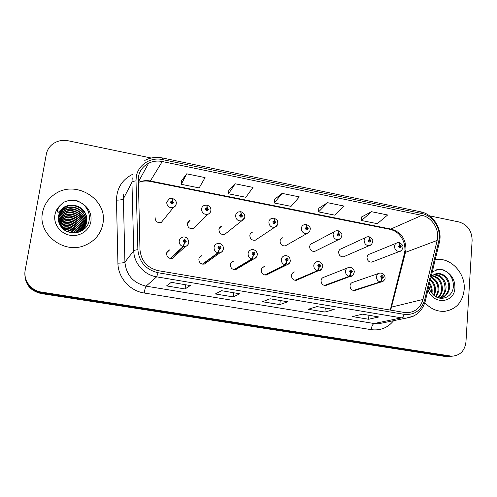 <?xml version="1.0" encoding="UTF-8"?>
<svg xmlns="http://www.w3.org/2000/svg" width="497" height="497" viewBox="0 0 497 497"><rect width="100%" height="100%" fill="white"/><g stroke="black" fill="none" stroke-linecap="round" stroke-linejoin="round"><path stroke-width="0.75" d="M199.34 257.583L201.894 255.595C200.185 256.129 199.173 257.291 198.85 259.08C198.993 262.646 200.819 264.323 204.329 264.106L219.991 252.793L218.307 252.874L219.37 249.146L221.059 247.854C220.283 245.655 219.245 245.468 217.947 247.289L219.233 249.121L219.394 248.189L218.885 247.456L219.326 246.953L220.128 247.68L219.45 248.202L219.37 249.146M231.254 262.571L233.491 261.149C231.751 261.646 230.72 262.807 230.403 264.64C230.54 268.1 232.292 269.765 235.665 269.635L253.774 258.918L252.271 258.974L253.433 255.309L255.067 254.023C254.296 251.855 253.284 251.668 252.029 253.47L253.296 255.284L253.451 254.365L252.942 253.638L253.389 253.135L254.16 253.855L253.501 254.371L253.433 255.309M262.459 267.616L264.379 266.591C262.621 267.051 261.584 268.218 261.273 270.076C261.41 273.443 263.099 275.102 266.342 275.04L268.206 274.114M292.95 272.673L294.597 271.921C292.826 272.35 291.789 273.512 291.484 275.4C291.621 278.687 293.255 280.327 296.38 280.327L297.964 279.649M347.31 268.007L324.162 277.14C322.391 277.543 321.354 278.705 321.056 280.612C321.199 283.818 322.783 285.446 325.796 285.489L327.15 284.998M378.503 273.493L353.1 282.259C351.329 282.638 350.298 283.787 350.012 285.713C350.161 288.85 351.696 290.465 354.609 290.546L355.765 290.18M166.75 252.712L169.57 249.929C167.905 250.507 166.917 251.662 166.594 253.395C166.743 257.086 168.657 258.769 172.329 258.446L185.418 246.506L183.517 246.63L184.48 242.834L186.226 241.53C185.449 239.305 184.387 239.113 183.039 240.952L184.344 242.809L184.517 241.865L183.996 241.126L184.43 240.623L185.269 241.356L184.573 241.877L184.48 242.834M187.518 222.954L190.022 220.345L187.369 223.625C187.586 227.377 189.55 229.024 193.252 228.564L207.908 214.275C203.919 214.754 201.794 212.964 201.546 208.902C201.844 207.181 202.795 206.007 204.397 205.373L206.789 205.075L207.081 207.51L205.385 208.759C206.156 210.939 207.193 211.144 208.498 209.361L207.218 207.535L207.05 208.448L207.566 209.181L207.174 209.659L206.323 208.939L207 208.442L207.081 207.51M219.357 228.21L221.668 226.247C220.128 226.806 219.22 227.906 218.935 229.552C219.146 233.18 221.016 234.826 224.563 234.478L241.679 220.854C237.858 221.208 235.833 219.425 235.597 215.499C235.895 213.722 236.87 212.536 238.523 211.939L240.716 211.71L241.132 214.132L239.492 215.375C240.256 217.537 241.269 217.729 242.53 215.965L241.269 214.164L241.113 215.064L241.617 215.791L241.219 216.27L240.405 215.555L241.057 215.058L241.132 214.132M250.538 233.503L252.613 232.024C251.035 232.553 250.109 233.665 249.829 235.354C250.022 238.871 251.824 240.505 255.228 240.256L274.686 227.266C271.027 227.52 269.082 225.744 268.858 221.942C269.15 220.121 270.138 218.928 271.828 218.369L273.853 218.183L274.394 220.606L272.797 221.842C273.561 223.973 274.549 224.166 275.767 222.414L274.524 220.631L274.375 221.532L274.878 222.246L274.474 222.724L273.685 222.01L274.375 221.532M281.041 238.808L282.874 237.696C281.271 238.187 280.333 239.299 280.06 241.026C280.252 244.449 281.985 246.071 285.259 245.903L287.061 244.878M334.4 231.714L312.489 243.25C310.867 243.716 309.923 244.828 309.656 246.58C309.848 249.916 311.52 251.532 314.676 251.426L316.241 250.65M365.655 237.523L341.476 248.693C339.842 249.134 338.898 250.239 338.637 252.022C338.83 255.278 340.445 256.881 343.489 256.825L344.856 256.235M396.177 243.257L369.849 254.029C368.215 254.445 367.271 255.551 367.016 257.353C367.208 260.534 368.78 262.118 371.725 262.112L372.912 261.658M155.095 217.568C155.337 221.463 157.394 223.11 161.264 222.501L173.36 207.522C169.173 208.156 166.949 206.361 166.675 202.149L169.421 198.663L172.043 198.284L172.204 200.72L170.459 201.981C171.229 204.186 172.291 204.391 173.646 202.602L172.347 200.751L172.167 201.67L172.689 202.416L172.316 202.882L171.415 202.167L172.111 201.664L172.204 200.72M42.537 212.554C37.598 234.398 64.281 254.657 85.124 245.288C95.026 240.977 100.959 233.739 102.935 223.569C107.979 199.782 76.289 179.529 55.434 193.724C48.445 198.247 44.146 204.522 42.537 212.554C37.598 234.398 64.281 254.657 85.124 245.288C95.026 240.977 100.959 233.739 102.935 223.569C107.979 199.782 76.289 179.529 55.434 193.724C48.445 198.247 44.146 204.522 42.537 212.554M424.867 302.642C430.564 308.861 437.174 311.756 444.703 311.321C456.171 309.432 462.664 302.151 464.192 289.478C465.683 272.934 450.22 256.781 435.515 259.695L435.198 259.745L435.515 259.695C450.22 256.781 465.683 272.934 464.192 289.478C462.664 302.151 456.171 309.432 444.703 311.321C437.174 311.756 430.564 308.861 424.867 302.642M138.309 177.342C139.471 170.956 142.906 166.246 148.622 163.215C152.89 161.14 157.431 160.574 162.252 161.525L421.854 215.35C432.16 217.201 439.932 229.981 437.136 240.455L422.941 299.474C420.711 307.258 415.84 311.65 408.329 312.65L404.341 312.464L158.394 270.697C147.292 267.964 141.148 260.968 139.974 249.711L138.309 177.342M136.259 176.932L136.01 180.865L137.874 249.705C139.16 262.068 145.901 269.747 158.096 272.741L404.191 314.352C414.535 315.235 421.338 310.476 424.587 300.089L438.739 241.088C441.802 229.602 433.285 215.605 421.99 213.567L162.538 159.599C150.485 156.822 137.874 164.985 136.259 176.932M24.862 274.095C25.148 284.539 30.59 291.025 41.183 293.553L445.132 356.479L451.916 356.206L447.729 356.231L41.332 292.82L447.729 356.231L452.605 356.138C460.396 355.305 464.85 350.547 465.962 341.874L472.131 240.268C471.864 230.763 467.497 224.663 459.023 221.973L429.557 215.847M24.893 273.226C25.179 283.737 30.665 290.273 41.332 292.82C30.665 290.273 25.179 283.737 24.893 273.226M371.507 211.691L361.549 220.519L377.31 223.687L387.635 214.99L371.507 211.691L361.599 216.99M327.542 202.683L318.602 211.896L334.866 215.164L344.197 206.093L327.542 202.683L318.739 208.324M186.679 173.832L181.256 184.312L199.167 187.909L205.068 177.597L186.679 173.832L181.672 180.616M235.205 183.772L228.527 193.805L245.86 197.284L252.985 187.412L235.205 183.772L228.844 190.152M282.134 193.383L274.288 202.993L291.068 206.367L299.337 196.905L282.134 193.383L274.506 199.384M151.206 158.027L68.213 140.788C62.175 139.663 56.838 140.881 52.204 144.441C49.035 147.062 47.066 150.361 46.296 154.337L25.185 270.206C23.129 280.178 30.963 290.67 41.481 292.081L450.357 355.982M379.018 316.924L368.581 319.254L352.367 316.577L362.375 314.154L378.689 316.943M239.927 293.752L233.217 296.908L215.344 293.957L221.532 290.689L239.66 293.783M190.332 285.495L185.052 288.962L166.57 285.905L171.291 282.321L190.171 285.545M334.189 309.457L324.908 312.048L308.165 309.283L316.993 306.593L333.897 309.482M287.85 301.735L279.811 304.599L262.515 301.747L270.07 298.778L287.595 301.772M279.811 304.599L280.265 300.548M324.908 312.048L325.305 308.047M185.052 288.962L185.63 284.787M233.217 296.908L233.733 292.795M368.581 319.254L368.923 315.315M274.288 202.993L274.512 199.309M228.527 193.805L228.85 190.078M181.256 184.312L181.678 180.541M318.602 211.896L318.739 208.255M361.549 220.519L361.599 216.916M445.132 356.479L449.3 356.455M172.055 202.925L171.558 202.459L172.167 201.67M172.347 200.751L172.322 198.471M171.434 202.441L172.111 201.664M183.989 241.231L184.611 241.884M170.57 258.57L183.517 246.63M184.344 242.809L183.101 246.555C180.374 245.673 179.075 243.822 179.206 241.002C179.547 239.125 180.616 237.883 182.411 237.268C184.033 236.473 188.332 236.92 188.73 242.43C188.462 244.4 187.357 245.754 185.418 246.506C187.276 245.909 188.375 244.648 188.723 242.729M170.185 258.502L183.101 246.555M206.336 209.175L207.05 208.448M206.342 209.206L206.802 209.666M188.835 221.587L188.959 220.917M207 208.442L206.323 209.138M207.218 207.535L206.994 205.286M189.314 221.084L189.4 220.631M188.667 221.153L188.605 221.824M240.399 215.655L241.113 215.064M240.442 215.86L240.716 216.195M241.269 214.164L240.927 211.859M219.941 227.707L220.016 227.272M240.399 215.605L241.057 215.058M274.524 220.631L274.071 218.301M273.698 221.954L274.325 221.519L274.394 220.606M273.685 222.01L274.325 221.519M309.426 231.708L306.953 233.522C303.443 233.696 301.573 231.931 301.35 228.241C301.636 226.377 302.636 225.184 304.35 224.656L306.227 224.507L306.879 226.93L305.332 228.154C306.096 230.266 307.065 230.453 308.233 228.713L307.009 226.955L306.873 227.843L307.363 228.545L306.96 229.03L306.208 228.322L306.823 227.831L306.879 226.93M306.22 228.229L306.873 227.843M307.009 226.955L306.45 224.607M306.239 228.179L306.823 227.831M218.879 247.562L219.339 248.171M202.77 264.193L218.307 252.874M219.233 249.121L217.903 252.799C215.232 251.936 213.952 250.109 214.058 247.32C214.4 245.388 215.493 244.139 217.332 243.567L220.028 243.567C222.352 244.505 223.476 246.214 223.395 248.693C223.134 250.712 221.997 252.072 219.991 252.793C221.861 252.246 222.979 251.01 223.346 249.072M202.391 264.124L217.903 252.799M252.942 253.787L253.24 254.271M234.267 269.691L252.271 258.974M253.296 255.284L251.88 258.9C249.27 258.055 248.009 256.247 248.09 253.489C248.425 251.513 249.525 250.258 251.395 249.73C252.495 249.177 253.986 249.587 255.868 250.948C257.148 252.805 257.608 254.091 257.253 254.812C257.005 256.85 255.843 258.223 253.774 258.918L256.918 256.166M233.901 269.629L251.88 258.9M265.087 275.077L285.446 264.932C286.086 264.429 286.502 263.23 286.688 261.323L288.279 260.049C287.508 257.906 286.52 257.726 285.315 259.515L286.564 261.304L286.701 260.391L286.204 259.676L286.651 259.167L287.39 259.888L286.757 260.397L286.688 261.323M286.564 261.304L285.061 264.858C282.507 264.025 281.265 262.242 281.321 259.509C281.65 257.502 282.756 256.247 284.644 255.756C286.44 255.222 288.148 256.011 289.776 258.117L290.316 260.782C290.099 262.832 288.925 264.205 286.794 264.895L285.446 264.932M264.727 275.015L285.061 264.858M84.863 226.924L84.726 227.57M58.404 217.5C59.485 214.443 61.485 212.095 64.417 210.455C73.86 204.733 87.938 214.226 85.496 225.166L85.341 225.949M58.385 217.717C59.491 214.76 61.466 212.492 64.312 210.902C73.736 205.186 87.783 214.661 85.347 225.57L85.235 226.141M58.497 216.698C59.429 213.207 61.547 210.529 64.846 208.659C74.376 202.888 88.584 212.486 86.124 223.52L85.733 225.166M85.664 225.377L83.161 229.875M58.472 216.878C59.447 213.511 61.535 210.921 64.734 209.113C74.246 203.354 88.423 212.921 85.962 223.936L85.639 225.365M85.571 225.576L85.366 226.203M78.986 206.839C74.289 204.702 69.698 204.795 65.206 207.119L59.944 212.418L58.571 216.263C58.012 219.556 58.615 222.687 60.392 225.657C66.952 237.231 86.813 233.795 89.031 221.146C90.336 213.71 87.789 207.665 81.384 203.012L77.395 200.9C72.351 199.664 67.592 200.235 63.113 202.621L59.926 205.621C58.323 207.454 56.037 212.499 58.404 212.207L63.243 207.603C68.195 204.565 73.444 204.31 78.986 206.839C84.844 210.25 87.429 215.251 86.758 221.848C85.869 226.377 83.272 229.738 78.967 231.937L77.986 232.354M59.944 212.418L65.169 207.286C74.767 201.484 89.075 211.157 86.596 222.271C85.894 226.116 83.807 229.192 80.346 231.509M65.995 230.931L72.053 232.826M66.859 231.372L71.096 232.695M63.976 229.614C68.021 229.229 71.512 230.322 74.444 232.9M64.374 229.912C68.033 229.682 71.226 230.683 73.947 232.913M62.69 228.508C68.033 227.402 72.5 228.813 76.103 232.745M62.976 228.775C68.021 227.856 72.27 229.198 75.724 232.795M61.727 227.489C68.114 225.563 73.351 227.235 77.445 232.49M61.951 227.738C68.083 226.023 73.146 227.632 77.128 232.559M60.963 226.514C68.263 223.731 74.134 225.601 78.563 232.118M61.137 226.756C68.226 224.19 73.947 226.011 78.302 232.229M60.336 225.57L60.932 225.222C67.176 221.532 76.849 224.669 79.539 231.652M60.485 225.8L60.845 225.595C66.989 221.96 76.526 224.967 79.303 231.77M59.826 224.638L61.293 223.693C67.921 219.792 78.153 223.495 80.427 231.148M59.944 224.868L61.206 224.079C67.735 220.233 77.83 223.787 80.21 231.279M59.404 223.725L61.659 222.147C68.661 218.028 79.439 222.333 81.235 230.608M59.497 223.954L61.566 222.532C68.48 218.469 79.122 222.625 81.036 230.745M59.062 222.818L62.032 220.562C69.406 216.22 80.731 221.19 81.98 230.03M59.137 223.047L61.939 220.96C69.22 216.68 80.408 221.469 81.8 230.179M58.789 221.917L62.411 218.96C70.158 214.381 82.017 220.065 82.664 229.428M58.851 222.147L62.318 219.363C69.965 214.847 81.694 220.345 82.496 229.583M58.59 221.028L62.796 217.319C70.916 212.492 83.316 218.966 83.297 228.794M58.634 221.246L62.703 217.729C70.729 212.971 82.993 219.239 83.142 228.955M58.453 220.134L63.194 215.648C71.698 210.566 84.62 217.897 83.881 228.129M58.478 220.357L63.094 216.071C71.5 211.051 84.291 218.164 83.738 228.297M58.379 219.252L63.591 213.952C72.5 208.591 85.931 216.866 84.415 227.433M84.391 227.657L84.297 228.316M58.391 219.469L63.492 214.381C72.295 209.088 85.602 217.121 84.285 227.607M84.266 227.831L84.179 228.496M58.36 218.369C59.522 215.71 61.398 213.66 64.001 212.219C73.332 206.559 87.248 215.878 84.9 226.707M58.36 218.587C59.528 216.027 61.379 214.052 63.902 212.654C73.121 207.075 86.919 216.12 84.782 226.893M63.113 202.621C68.238 199.937 73.749 199.713 79.65 201.95M429.632 282.973C431.613 285.812 432.433 288.931 432.098 292.329L431.936 293.36M430.464 279.507C434.129 282.42 435.794 286.409 435.478 291.472L434.241 295.64M430.278 280.265C433.514 283.228 434.962 287.036 434.626 291.683L433.701 295.199M431.147 277.09C436.54 279.488 439.131 283.992 438.907 290.596L436.279 296.933M430.924 277.581C435.925 280.153 438.298 284.564 438.043 290.813L435.788 296.666M432.558 275.611C439.186 277.239 442.467 281.936 442.398 289.708C442.013 292.963 440.591 295.628 438.118 297.709M432.191 275.934C438.528 277.786 441.634 282.451 441.522 289.931C441.174 292.95 439.895 295.491 437.677 297.554M434.142 274.568C440.665 273.717 446.94 281.265 445.952 288.807C445.355 293.1 443.262 296.2 439.665 298.113M433.726 274.791C441.174 275.636 444.952 280.383 445.057 289.03C444.529 293.044 442.616 296.044 439.323 298.038M431.023 277.164C434.341 273.238 438.429 272.449 443.293 274.798C447.76 277.668 449.853 282.029 449.561 287.887C448.574 293.677 445.442 297.113 440.168 298.194M435.061 274.139L436.496 273.816C443.119 272.729 449.673 280.401 448.654 288.117C447.84 293.261 445.175 296.591 440.665 298.113M429.377 284.048C430.93 286.694 431.564 289.496 431.272 292.447M428.911 285.992C429.439 289.092 429.973 292.205 434.968 296.156C442.318 301.418 452.295 296.392 453.258 287.583C453.86 280.942 451.58 275.624 446.412 271.623L443.237 269.834L437.913 269.498L432.278 271.927M435.999 269.939L437.689 269.567C440.914 269.169 443.976 269.97 446.871 271.965M340.675 238.287L338.5 239.635C335.127 239.734 333.325 237.982 333.102 234.391C333.375 232.497 334.382 231.304 336.115 230.813L337.861 230.695L338.631 233.105L337.128 234.323C337.892 236.41 338.836 236.591 339.96 234.876L338.755 233.13L338.631 234.012L339.116 234.708L338.706 235.187L337.979 234.491L338.581 234L338.631 233.105M338.022 234.323L338.631 234.012M338.755 233.13L338.097 230.776M338.041 234.28L338.581 234M371.24 244.605L369.358 245.599C366.103 245.642 364.363 243.909 364.139 240.405C364.407 238.485 365.407 237.293 367.146 236.833L368.786 236.734L369.662 239.144L368.209 240.355C368.96 242.418 369.886 242.598 370.973 240.89L369.78 239.169L370.147 240.728L369.737 241.207L369.035 240.517L369.619 240.032L369.662 239.144M369.103 240.293L369.669 240.039M369.78 239.169L369.022 236.814M369.128 240.256L369.619 240.032M401.154 250.693L399.538 251.432C396.395 251.426 394.711 249.705 394.481 246.282C394.742 244.344 395.742 243.157 397.482 242.722L399.029 242.648L400.004 245.052L398.588 246.251C399.339 248.289 400.247 248.469 401.296 246.773L400.122 245.071L400.483 246.618L400.079 247.096L399.402 246.406L399.967 245.928L400.004 245.052M399.489 246.145L400.017 245.934M400.122 245.071L399.265 242.716M399.513 246.108L399.967 245.928M295.249 280.345L317.85 270.747C318.558 270.269 318.999 269.088 319.18 267.2L320.72 265.938C319.956 263.814 318.987 263.64 317.825 265.41L319.055 267.181L319.186 266.274L318.695 265.572L319.142 265.069L319.851 265.783L319.236 266.286L319.18 267.2M319.055 267.181L317.471 270.679C314.98 269.859 313.75 268.1 313.787 265.392C314.104 263.354 315.21 262.105 317.105 261.646C320.466 260.776 323.504 265.118 322.628 266.622C321.938 269.206 320.751 270.579 319.068 270.728L317.85 270.747M294.895 280.283L317.471 270.679M324.771 285.502L349.515 276.431C350.286 275.972 350.758 274.81 350.925 272.946L352.423 271.691C351.659 269.591 350.714 269.417 349.59 271.176L350.801 272.921L350.925 272.027L350.441 271.331L350.882 270.834L351.572 271.536L350.975 272.039L350.925 272.946M350.801 272.921L349.142 276.369C346.707 275.562 345.496 273.822 345.508 271.145C345.819 269.082 346.918 267.84 348.813 267.411C351.659 266.566 354.939 270.287 354.206 272.331C353.46 274.99 352.261 276.357 350.615 276.425L349.515 276.431M324.423 285.44L349.142 276.369M353.671 290.552L380.466 281.992C381.292 281.55 381.789 280.401 381.951 278.562L383.404 277.314C382.64 275.239 381.721 275.071 380.634 276.81L381.833 278.537L381.466 276.959L381.907 276.462L382.572 277.164L381.994 277.661L381.951 278.562M381.833 278.537C381.522 280.358 380.944 281.488 380.106 281.923C377.714 281.134 376.521 279.413 376.515 276.761C376.813 274.686 377.906 273.449 379.795 273.046C383.106 273.07 384.871 274.692 385.076 277.916C385.2 279.457 383.995 280.817 381.46 281.992L380.466 281.992M353.336 290.49L380.106 281.923M437.136 240.455L405.471 252.346L405.95 249.413C405.819 238.864 400.955 232.111 391.344 229.154L150.51 181.02C146.143 180.194 142.018 180.709 138.129 182.579C141.794 180.995 145.783 180.604 150.094 181.417L162.252 161.525M390.685 310.147L405.471 252.346L404.309 253.874L390.884 307.426M404.191 314.352C403.452 316.396 402.539 317.564 401.452 317.863L156.648 276.829C144.155 274.953 133.855 263.261 133.736 250.749L131.941 182.293L132.233 177.839M123.654 194.65L123.38 198.781L124.921 262.124C126.232 275.071 133.289 283.079 146.075 286.154L374.185 323.528L378.664 323.74L383.38 322.777M136.01 180.865C133.724 181.163 132.37 181.641 131.941 182.293L123.38 198.781C122.535 199.676 120.237 200.129 116.472 200.136C116.764 187.996 122.318 179.299 133.146 174.049M393.624 320.677C387.822 327.821 380.354 330.816 371.222 329.66L144.229 293.019C144.826 289.322 145.441 287.036 146.075 286.154L156.648 276.829L158.096 272.741M413.448 316.148L406.229 318.099L401.452 317.863L374.185 323.528C372.651 324.187 371.663 326.231 371.222 329.66M424.587 300.089L425.339 300.884L425.221 301.387M144.229 293.019C129.847 290.944 118 277.556 117.913 263.168C121.722 263.099 124.057 262.751 124.921 262.124L133.736 250.749C134.171 250.295 135.551 249.948 137.874 249.705M438.739 241.088L439.441 242.014L439.292 242.648M421.99 213.567L420.518 211.784L162.345 157.94M144.77 160.456C150.243 157.561 156.089 156.717 162.302 157.934L162.538 159.599M117.913 263.168L116.472 200.136M41.481 292.081L41.183 293.553M422.941 299.474L391.779 307.028L390.692 308.177L390.083 310.041M421.854 215.35L390.145 229.359L150.094 181.417M389.959 229.322L390.145 229.359C394.301 230.415 397.6 232.484 400.042 235.566C403.446 239.821 405.074 244.654 404.925 250.066M176.199 203.994C175.895 205.683 174.95 206.864 173.36 207.522C175.006 206.733 175.95 205.441 176.199 203.652C176.764 201.788 175.522 200.024 172.465 198.365M167.154 251.805L167.682 251.793M210.846 210.703C210.548 212.461 209.566 213.654 207.908 214.275C209.622 213.536 210.616 212.225 210.877 210.343C211.126 208.019 209.902 206.292 207.206 205.155M244.605 217.705L241.679 220.854C243.437 220.171 244.462 218.848 244.754 216.878C244.872 216.065 244.965 213.325 241.132 211.784M277.425 224.849L274.686 227.266C276.469 226.663 277.519 225.327 277.842 223.271L277.63 221.413C277.084 220.929 278.426 220.494 274.269 218.264M289.583 262.938L286.794 264.895L266.342 275.04M59.926 205.621C57.267 208.168 55.602 211.231 54.931 214.816C53.229 223.998 60.386 233.646 70.089 235.28C79.775 237.05 89.491 230.478 90.926 221.382C91.777 213.43 88.603 207.311 81.384 203.012M443.293 274.798L437.043 273.654L433.434 274.965M428.054 289.565C432.614 305.195 454.668 303.512 454.917 287.782C455.022 280.681 452.183 275.295 446.412 271.623M321.453 269.362L296.38 280.327M352.628 275.475L325.796 285.489M383.144 281.321L354.609 290.546M404.869 250.78L404.539 252.93M148.622 163.215L138.123 182.356M383.547 322.739L406.229 318.099C416.188 316.676 422.556 310.936 425.339 300.884L439.441 242.014C442.634 229.247 433.403 214.213 420.655 211.809M452.605 356.138L447.356 356.635M171.409 202.18L171.788 201.695M184.02 241.014L184.43 240.623M206.348 208.833L206.709 208.467M240.467 215.35L240.797 215.077M285.259 245.903L306.953 233.522C308.736 233 309.817 231.664 310.178 229.515C310.749 227.812 309.575 226.172 306.643 224.588M218.96 247.226L219.326 246.953M253.072 253.327L253.389 253.135M60.845 225.595L60.932 225.222M61.206 224.079L61.293 223.693M61.566 222.532L61.659 222.147M61.939 220.96L62.032 220.562M62.318 219.363L62.411 218.96M62.703 217.729L62.796 217.319M63.094 216.071L63.194 215.648M63.492 214.381L63.591 213.952M63.902 212.654L64.001 212.219M64.312 210.902L64.417 210.455M64.734 209.113L64.846 208.659M65.169 207.286L65.206 207.119C61.616 209.107 59.379 212.107 58.497 216.12C57.901 219.444 58.534 222.625 60.392 225.657M436.496 273.816L437.043 273.654C433.384 274.648 432.943 274.922 430.992 277.295M314.676 251.426L338.5 239.635C340.29 239.175 341.389 237.839 341.787 235.621C342.327 233.913 341.159 232.298 338.277 230.77M343.489 256.825L369.358 245.599C370.93 245.431 372.036 244.095 372.682 241.585C373.228 239.927 372.067 238.336 369.209 236.814M371.725 262.112L399.538 251.432C401.085 251.339 402.203 250.003 402.899 247.425C403.334 245.81 402.185 244.244 399.445 242.722"/></g></svg>
